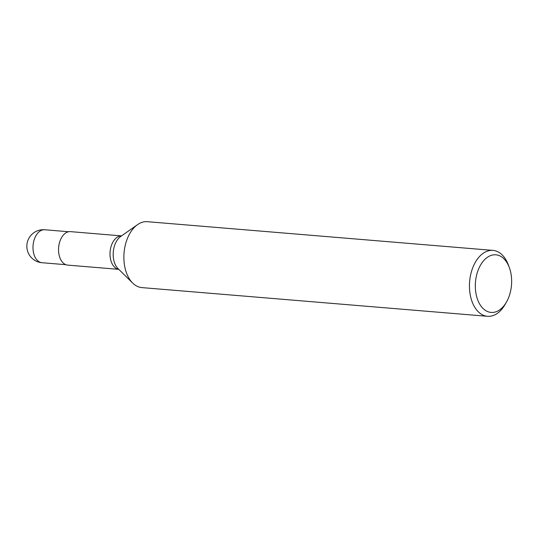 <?xml version="1.0" encoding="UTF-8"?>
<svg xmlns="http://www.w3.org/2000/svg" width="538" height="538" viewBox="0 0 538 538"><rect width="100%" height="100%" fill="white"/><g stroke="black" fill="none" stroke-linecap="round" stroke-linejoin="round"><path stroke-width="0.81" d="M492.976 250.392L147.392 221.696A33.067 20.679 94.7 0 0 137.553 224.642A33.067 20.679 94.7 0 0 124.688 266.33A33.067 20.679 94.7 0 0 132.698 283.075A33.067 20.679 94.7 0 0 141.918 287.608L487.502 316.304A33.067 20.679 -85.3 0 1 470.273 295.032A33.067 20.679 -85.3 0 1 492.976 250.392A33.067 20.679 -85.3 0 1 508.383 264.999L509.338 267.581A28.904 18.07 94.7 0 0 483.137 261.293A28.904 18.07 94.7 0 0 479.6 303.936A28.904 18.07 94.7 0 0 506.473 302.053A28.904 18.07 94.7 0 0 510.932 273.412A28.904 18.07 94.7 0 0 509.338 267.581M118.763 269.336A16.792 10.504 -85.3 0 1 110.418 258.583A16.792 10.504 -85.3 0 1 121.541 235.893L70.491 231.636A16.792 10.504 94.7 0 0 58.958 254.306A16.792 10.504 94.7 0 0 67.714 265.113L118.777 269.356M506.473 302.053L505.108 304.447A33.067 20.679 -85.3 0 1 487.502 316.304M137.553 224.642L120.707 236.478A18.191 11.372 94.7 0 0 113.626 259.41A18.191 11.372 94.7 0 0 118.037 268.623L132.698 283.075M42.011 262.719A16.537 16.537 0 0 1 26.9 244.871A16.537 16.537 0 0 1 44.748 229.76A16.537 10.336 94.7 0 0 33.396 252.08A16.537 10.336 94.7 0 0 42.011 262.719L65.898 264.703M44.748 229.76L68.635 231.744"/></g></svg>
